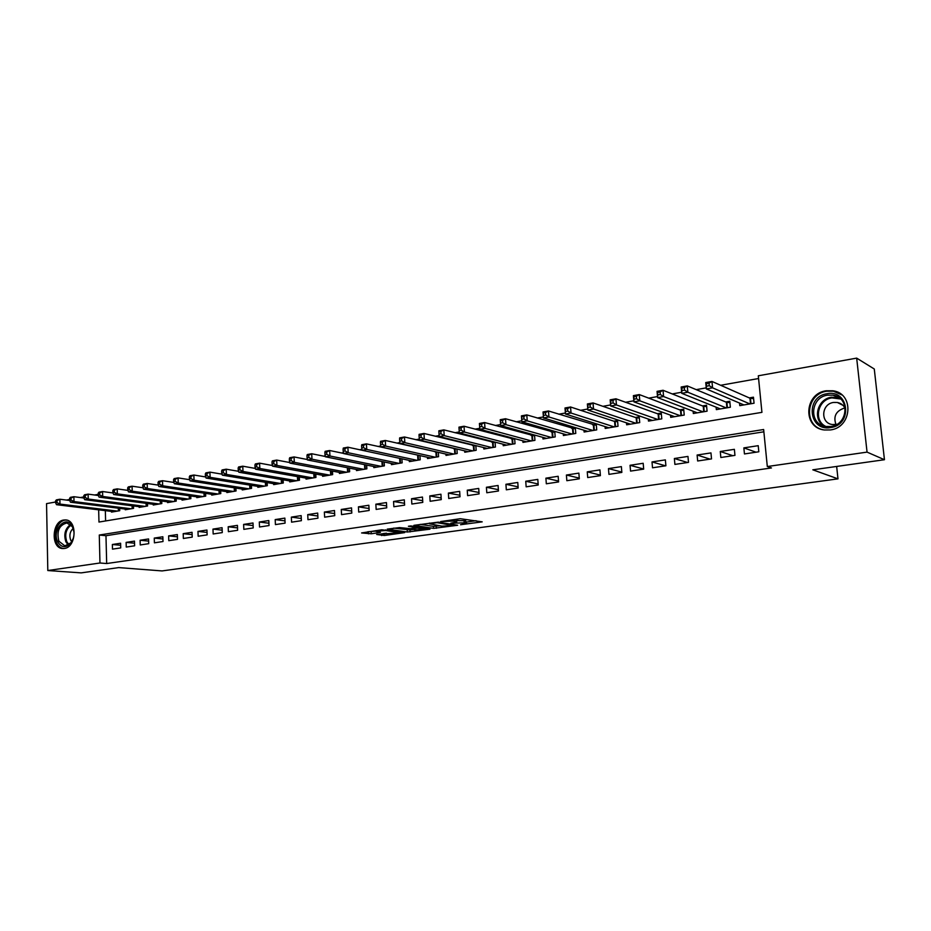 <?xml version="1.0" encoding="UTF-8"?>
<svg xmlns="http://www.w3.org/2000/svg" width="931" height="931" viewBox="0 0 931 931"><rect width="100%" height="100%" fill="white"/><g stroke="black" fill="none" stroke-linecap="round" stroke-linejoin="round"><path stroke-width="1.4" d="M460.554 524.735L482.211 521.849L460.31 518.707L440.642 521.546L454.386 521.023L456.772 521.849L450.802 523.222L465.768 522.815L466.524 523.385L460.554 524.735M63.785 520.022L65.496 519.929C77.587 519.917 76.54 547.347 64.367 548.464L62.854 548.545C50.716 548.603 51.636 521.348 63.785 520.022M826.134 390.776L832.954 390.787C854.39 393.394 852.121 427.643 830.301 429.947L824.238 429.971C802.545 427.713 804.256 393.487 826.134 390.776M376.648 534.475L384.375 535.5L404.682 532.602L381.803 529.786L361.589 532.951L371.248 533.777L380.43 532.404L375.949 531.287L385.702 530.507L399.504 532.753L376.648 534.475M98.663 509.827L98.965 522.047L761.93 412.352L758.311 375.787L856.671 358.121L874.279 369.002L884.45 459.716L812.821 469.806L837.981 478.848L162.087 570.924L118.714 567.596L81.137 572.879L47.807 570.54L46.55 503.624L55.604 502.007M884.45 459.716L867.052 452.117L767.307 466.536L763.641 429.517L99.28 535.034L99.966 562.999L47.807 570.54M763.862 431.809L105.971 535.721L106.681 563.534L771.473 467.944L767.307 466.536M106.681 563.534L99.966 562.999M433.59 528.377L457.645 525.259L438.28 522.14L413.876 525.352L433.59 528.377L433.462 526.352L439.641 525.794M429.959 529.18L407.324 532.02L387.273 529.111L399.539 527.598L410.385 528.657L416.995 527.644L408.383 526.259L410.792 525.922L429.924 528.692M435.778 451.756L434.998 451.896M454.782 448.498L453.583 448.707M474.088 445.181L472.471 445.46M493.733 441.806L491.673 442.155M513.703 438.373L511.177 438.804M534.01 434.882L531.019 435.394M554.667 431.332L551.199 431.937M563.255 433.834L563.383 435.533L575.777 433.427L575.335 427.783L571.715 428.411M583.97 430.238L584.109 432.019L596.724 429.878L596.271 424.187L592.582 424.827M605.057 426.584L605.208 428.446L618.033 426.27L617.556 420.533L613.808 421.184M626.493 422.849L626.656 424.804L639.713 422.593L639.225 416.809L635.408 417.472M648.313 419.055L648.488 421.103L661.778 418.857L661.266 413.027L657.379 413.69M670.518 415.179L670.704 417.344L684.227 415.051L683.703 409.175L679.746 409.849M693.118 411.223L693.327 413.515L707.083 411.176L706.536 405.253L702.509 405.939M716.114 407.184L716.346 409.617L730.358 407.231L729.788 401.261L725.68 401.959M744.451 453.944L758.823 451.779L758.218 445.681L743.857 447.881L744.451 453.944M720.838 457.493L734.955 455.375L734.373 449.324L720.28 451.488L720.838 457.493M697.656 460.985L711.517 458.902L710.958 452.908L697.121 455.026L697.656 460.985M674.894 464.418L688.498 462.37L687.962 456.423L674.37 458.506L674.894 464.418M652.515 467.793L665.898 465.779L665.374 459.879L652.014 461.927L652.515 467.793M630.543 471.098L643.682 469.119L643.181 463.277L630.054 465.291L630.543 471.098M608.944 474.356L621.85 472.413L621.373 466.617L608.467 468.596L608.944 474.356M587.705 477.556L600.402 475.636L599.936 469.899L587.263 471.831L587.705 477.556M566.839 480.699L579.315 478.813L578.873 473.123L566.409 475.031L566.839 480.699M546.322 483.783L558.588 481.944L558.169 476.288L545.903 478.162L546.322 483.783M526.155 486.832L538.211 485.004L537.804 479.407L525.747 481.246L526.155 486.832M506.313 489.811L518.171 488.03L517.776 482.467L505.929 484.283L506.313 489.811M486.797 492.755L498.469 490.998L498.085 485.482L486.424 487.262L486.797 492.755M467.606 495.641L479.081 493.919L478.72 488.438L467.246 490.195L467.606 495.641M448.719 498.492L460.019 496.793L459.67 491.359L448.381 493.081L448.719 498.492M430.145 501.285L441.259 499.61L440.922 494.221L429.808 495.92L430.145 501.285M411.851 504.043L422.79 502.391L422.465 497.049L411.537 498.725L411.851 504.043M393.86 506.755L404.624 505.137L404.31 499.831L393.557 501.472L393.86 506.755M376.147 509.42L386.737 507.826L386.446 502.565L375.856 504.183L376.147 509.42M358.703 512.05L369.142 510.479L368.851 505.254L358.423 506.848L358.703 512.05M341.537 514.634L351.802 513.086L351.534 507.895L341.27 509.466L341.537 514.634M324.628 517.182L334.741 515.658L334.485 510.514L324.372 512.062L324.628 517.182M307.975 519.696L317.937 518.195L317.692 513.074L307.73 514.599L307.975 519.696M291.578 522.163L301.388 520.685L301.155 515.611L291.345 517.112L291.578 522.163M275.425 524.595L285.084 523.141L284.863 518.101L275.204 519.579L275.425 524.595M259.516 526.993L269.036 525.561L268.815 520.557L259.307 522.012L259.516 526.993M243.829 529.355L253.209 527.947L253.011 522.978L243.631 524.409L243.829 529.355M228.386 531.682L237.626 530.286L237.428 525.363L228.188 526.771L228.386 531.682M213.164 533.975L222.265 532.602L222.078 527.702L212.978 529.099L213.164 533.975M198.152 536.233L207.136 534.883L206.95 530.018L197.977 531.392L198.152 536.233M183.36 538.467L192.217 537.129L192.042 532.299L183.198 533.661L183.36 538.467M168.779 540.667L177.507 539.352L177.344 534.557L168.627 535.884L168.779 540.667M154.406 542.831L163.006 541.528L162.855 536.768L154.267 538.083L154.406 542.831M140.232 544.961L148.716 543.681L148.576 538.956L140.104 540.248L140.232 544.961M126.255 547.067L134.623 545.81L134.483 541.109L126.127 542.389L126.255 547.067M120.599 543.239L112.36 544.495L112.476 549.139L120.727 547.905L120.599 543.239M758.579 378.521L720.687 385.283M706.245 387.866L696.237 389.647M681.643 392.254L672.252 393.929M657.507 396.571L648.709 398.142M633.836 400.796L625.597 402.262M610.596 404.95L602.916 406.312M587.775 409.023L580.63 410.292M565.385 413.015L558.751 414.202M543.39 416.948L537.257 418.042M521.802 420.8L516.146 421.813M500.587 424.583L495.397 425.514M479.744 428.307L475.008 429.156M459.274 431.961L454.956 432.729M439.129 435.557L435.266 436.255M419.334 439.095L415.889 439.711M399.876 442.574L396.839 443.109M380.744 445.984L378.114 446.449M361.926 449.347L359.692 449.743M343.434 452.652L341.561 452.978M325.245 455.899L323.732 456.167M307.346 459.088L306.183 459.297M289.739 462.23L288.924 462.381M105.343 510.642L105.599 520.953M739.528 403.065L739.784 405.637L754.052 403.228L753.458 397.188L749.28 397.909M554.76 431.367L555.19 436.918L542.994 438.978L542.878 437.361M534.545 435.033L534.941 440.351L522.954 442.376L522.838 440.829M514.657 438.629L515.018 443.726L503.229 445.716L503.124 444.227M495.106 442.155L495.443 447.043L483.841 449.01L483.748 447.578M475.857 445.623L476.172 450.301L464.767 452.233L464.674 450.86M456.923 449.01L457.214 453.513L445.996 455.422L445.902 454.095M438.292 452.338L438.571 456.679L427.515 458.552L427.445 457.272M419.962 455.608L420.218 459.786L409.337 461.625L409.268 460.403M401.913 458.82L402.145 462.847L391.451 464.662L391.381 463.475M384.154 461.974L384.375 465.861L373.831 467.641L373.773 466.501M366.663 465.069L366.861 468.828L356.492 470.586L356.433 469.48M349.439 468.118L349.637 471.749L339.419 473.472L339.361 472.401M332.483 471.109L332.658 474.624L322.603 476.323L322.557 475.287M315.784 474.054L315.946 477.452L306.043 479.128L305.996 478.127M299.34 476.951L299.491 480.245L289.727 481.897L289.692 480.92M283.129 479.802L283.28 482.991L273.667 484.62L273.621 483.678M267.174 482.607L267.302 485.691L257.829 487.297L257.794 486.389M251.44 485.365L251.568 488.368L242.235 489.939L242.2 489.054M235.939 488.077L236.055 490.986L226.861 492.546L226.827 491.684M220.67 490.753L220.775 493.581L211.709 495.117L211.686 494.28M205.611 493.383L205.716 496.13L196.778 497.643L196.755 496.828M190.774 495.967L190.867 498.644L182.069 500.145L182.034 499.342M176.145 498.527L176.238 501.122L167.557 502.6L167.533 501.821M161.726 501.041L161.808 503.566L153.254 505.021L153.231 504.265M147.505 503.508L147.587 505.987L139.15 507.407L139.126 506.673M133.494 505.952L133.552 508.361L125.231 509.769L125.219 509.048M119.657 508.361L119.727 510.7L111.511 512.097L111.499 511.398M837.981 478.848L836.655 466.443M856.671 358.121L867.052 452.117M66.38 500.063L69.604 499.482M80.38 497.55L83.802 496.933M94.59 495.001L98.221 494.349M105.971 535.721L99.28 535.034M743.857 447.881L756.042 452.198M720.28 451.488L732.825 455.69M697.121 455.026L710.016 459.134M674.37 458.506L687.59 462.509M652.014 461.927L665.56 465.826M630.054 465.291L643.67 469.026M608.467 468.596L621.827 472.087M587.263 471.831L600.367 475.113M566.409 475.031L579.268 478.103M545.903 478.162L558.53 481.059M525.747 481.246L538.141 483.969M505.929 484.283L518.09 486.843M486.424 487.262L498.376 489.683M467.246 490.195L478.988 492.487M448.381 493.081L459.914 495.245M429.808 495.92L441.154 497.98M411.537 498.725L422.686 500.669M393.557 501.472L404.52 503.31M375.856 504.183L386.633 505.929M358.423 506.848L369.025 508.512M341.27 509.466L351.697 511.049M324.372 512.062L334.636 513.563M307.73 514.599L317.832 516.03M291.345 517.112L301.283 518.474M275.204 519.579L284.991 520.883M259.307 522.012L268.931 523.245M243.631 524.409L253.116 525.596M228.188 526.771L237.533 527.9M212.978 529.099L222.172 530.181M197.977 531.392L207.043 532.427M183.198 533.661L192.123 534.638M168.627 535.884L177.425 536.826M154.267 538.083L162.925 538.979M140.104 540.248L148.634 541.109M126.127 542.389L134.553 543.215M112.36 544.495L120.658 545.287M466.501 523.001L465.64 520.743L465.768 522.815M456.69 520.557L465.64 520.743M456.749 521.465L456.306 519.265M466.431 522.058L476.09 520.708M420.149 524.374L433.462 526.352M453.327 525.526L437 522.663L429.494 523.816L441.899 526.131L453.327 525.526M412.992 529.506L409.954 529.937L410.071 531.938M393.673 528.11L409.954 529.937M415.808 529.902L425.595 529.111L417.612 528.075L411.025 529.087L415.808 529.902M367.803 531.764L375.938 531.089M382.734 533.638L386.505 533.195M706.78 386.156L709.271 385.702L709.026 383.141L706.536 383.595L706.338 388.937L705.745 382.56L711.971 381.442L712.564 387.831L706.338 388.937L743.927 404.938M753.598 398.677L749.955 398.2L711.971 381.442L709.026 383.141M749.874 403.926L712.564 387.831L709.271 385.702M705.745 382.56L706.536 383.595M827.019 393.72C849.107 389.088 853.04 424.932 830.627 427.573C808.632 431.751 805.001 396.606 827.019 393.72M830.883 426.491C848.339 424.617 850.108 397.234 832.942 395.163L827.543 395.163C810.04 397.304 808.632 424.676 825.972 426.514L830.883 426.491M835.968 424.513C833.129 416.39 835.991 410.885 844.545 408.011L844.917 407.953M845.29 408.779C843.754 405.311 841.089 403.204 837.306 402.46L833.548 402.448C821.189 403.914 820.176 423.198 832.395 424.536L836.899 424.327M841.857 394.907L833.524 391.229L826.763 391.218C806.037 393.766 802.964 425.758 823.097 429.761M72.723 526.911C74.969 532.765 74.282 538.258 70.663 543.39C65.612 548.254 61.271 547.696 57.652 541.691C51.624 529.96 66.008 514.366 72.257 526.027L72.723 526.911M74.015 532.148L72.397 526.713L66.951 522.954C59.142 525.037 56.454 531.124 58.886 541.214L64.844 545.857L70.931 542.773L73.34 538.211M73.188 528.366C69.918 531.589 69.08 535.534 70.709 540.189L71.687 541.737M66.951 520.173L66.567 520.138C58.444 519.126 51.961 533.835 56.547 542.785C58.234 546.276 60.643 548.184 63.762 548.534M682.109 390.566L684.553 390.136L684.32 387.599L681.876 388.041L681.736 393.324L681.166 387.005L687.276 385.9L687.846 392.23L681.736 393.324L720.408 408.918M729.916 402.704L726.378 402.25L687.276 385.9L684.32 387.599M726.25 407.929L687.846 392.23L684.553 390.136M681.166 387.005L681.876 388.041M657.914 394.907L660.312 394.476L660.091 391.963L657.693 392.393L657.6 397.618L657.053 391.357L663.047 390.275L663.594 396.548L657.6 397.618L697.319 412.829M706.664 406.649L703.231 406.23L663.047 390.275L660.091 391.963M703.056 411.863L663.594 396.548L660.312 394.476M657.053 391.357L657.693 392.393M634.162 399.166L636.525 398.736L636.304 396.245L633.953 396.676L633.918 401.843L633.394 395.64L639.271 394.569L639.795 400.796L633.918 401.843L674.638 416.681M683.82 410.524L680.48 410.129L639.271 394.569L636.304 396.245M680.27 415.726L639.795 400.796L636.525 398.736M633.394 395.64L633.953 396.676M610.864 403.332L613.18 402.925L612.97 400.458L610.666 400.877L610.678 405.974L610.177 399.83L615.938 398.794L616.45 404.95L610.678 405.974L652.352 420.451M661.382 414.342L658.136 413.969L615.938 398.794L612.97 400.458M657.891 419.52L616.45 404.95L613.18 402.925M610.177 399.83L610.666 400.877M587.996 407.441L590.266 407.033L590.068 404.578L587.798 404.997L587.868 410.047L587.38 403.949L593.035 402.925L593.524 409.035L587.868 410.047L630.45 424.164M639.329 418.089L636.176 417.74L593.035 402.925L590.068 404.578M635.896 423.244L593.524 409.035L590.266 407.033M587.38 403.949L587.798 404.997M565.548 411.455L567.77 411.06L567.584 408.639L565.361 409.035L565.466 414.027L565.001 407.987L570.552 406.987L571.029 413.038L565.466 414.027L608.932 427.806M617.66 421.778L614.588 421.44L570.552 406.987L567.584 408.639M614.274 426.91L571.029 413.038L567.77 411.06M565.001 407.987L565.361 409.035M543.495 415.412L545.682 415.017L545.508 412.608L543.32 413.003L543.471 417.949L543.029 411.956L548.475 410.978L548.929 416.972L543.471 417.949L587.775 431.39M596.364 425.397L548.475 410.978L545.508 412.608M593.035 430.506L548.929 416.972L545.682 415.017M543.029 411.956L543.32 413.003M521.849 419.287L524.002 418.903L523.827 416.518L521.674 416.902L521.872 421.801L521.441 415.854L526.806 414.889L527.237 420.847L521.872 421.801L566.979 434.917M575.428 428.958L526.806 414.889L523.827 416.518M572.146 434.044L527.237 420.847L524.002 418.903M521.441 415.854L521.674 416.902M500.587 423.093L502.693 422.721L502.531 420.358L500.424 420.742L500.657 425.572L500.25 419.695L505.51 418.741L505.929 424.641L500.657 425.572L546.532 438.385M554.853 432.461L505.51 418.741L502.531 420.358M551.618 437.523L505.929 424.641L502.693 422.721M500.25 419.695L500.424 420.742M479.698 426.84L481.769 426.468L481.606 424.129L479.535 424.501L479.814 429.284L479.418 423.454L484.586 422.523L484.993 428.365L479.814 429.284L526.434 441.794M534.615 435.906L484.586 422.523L481.606 424.129M531.426 440.945L484.993 428.365L481.769 426.468M479.418 423.454L479.535 424.501M459.018 428.202L459.169 430.518L461.206 430.157L461.054 427.829L459.018 428.202L458.96 427.143L464.034 426.235L464.418 432.031L459.332 432.938L506.662 445.134M514.703 439.292L464.034 426.235L461.054 427.829M511.573 444.308L464.418 432.031L461.206 430.157M459.332 432.938L459.169 430.518M438.862 431.833L439.001 434.137L441.003 433.776L440.863 431.472L438.862 431.833L438.85 430.785L443.843 429.878L444.203 435.627L439.211 436.523L487.216 448.439M495.129 442.621L443.843 429.878L440.863 431.472M492.045 447.613L444.203 435.627L441.003 433.776M439.211 436.523L439.001 434.137M419.043 435.405L419.183 437.686L421.149 437.326L421.01 435.045L419.043 435.405L419.09 434.346L423.989 433.462L424.338 439.176L419.427 440.049L468.084 451.675M475.881 445.902L423.989 433.462L421.01 435.045M472.832 450.872L424.338 439.176L421.149 437.326M419.427 440.049L419.183 437.686M399.574 438.908L399.702 441.178L401.633 440.829L401.505 438.559L399.574 438.908L399.655 437.861L404.485 436.988L404.822 442.644L399.993 443.505L449.254 454.863M456.935 449.138L404.485 436.988L401.505 438.559M453.932 454.072L404.822 442.644L401.633 440.829M399.993 443.505L399.702 441.178M380.418 442.365L380.546 444.611L382.443 444.262L382.327 442.016L380.418 442.365L380.558 441.306L385.306 440.456L385.62 446.065L380.872 446.915L430.727 458.005M438.094 452.291L385.306 440.456L382.327 442.016M435.336 457.226L385.62 446.065L382.443 444.262M380.872 446.915L380.546 444.611M361.589 445.751L361.717 447.986L363.579 447.648L363.462 445.414L361.589 445.751L361.775 444.704L366.442 443.866L366.744 449.429L362.078 450.267L412.503 461.089M418.822 455.352L366.442 443.866L363.462 445.414M417.03 460.321L366.744 449.429L363.579 447.648M343.085 449.091L343.19 451.302L345.029 450.965L344.912 448.754L343.085 449.091L343.306 448.044L347.891 447.206L362.078 450.255L361.717 447.986M399.015 463.382L348.182 452.734L343.597 453.56L394.558 464.138M344.912 448.754L347.891 447.206L348.182 452.734L345.029 450.965M343.597 453.56L343.19 451.302M324.872 452.373L324.977 454.561L326.793 454.235L326.676 452.047L324.872 452.373L325.14 451.326L329.655 450.511L329.935 455.992L325.408 456.795L376.892 467.129M343.562 453.397L329.655 450.511L326.676 452.047M381.291 466.384L329.935 455.992L326.793 454.235M325.408 456.795L324.977 454.561M306.962 455.596L307.067 457.773L308.848 457.458L308.743 455.282L306.962 455.596L307.265 454.549L311.71 453.746L311.978 459.192L307.533 459.984L359.506 470.074M325.35 456.493L311.71 453.746L308.743 455.282M363.835 469.34L311.978 459.192L308.848 457.458M307.533 459.984L307.067 457.773M289.343 458.774L289.436 460.938L291.182 460.624L291.089 458.459L289.343 458.774L289.692 457.726L294.056 456.935L294.312 462.335L289.937 463.114L342.387 472.971M307.439 459.542L294.056 456.935L291.089 458.459M346.646 472.25L294.312 462.335L291.182 460.624M289.937 463.114L289.436 460.938M272.003 461.892L272.096 464.045L273.819 463.731L273.726 461.59L272.003 461.892L272.387 460.857L276.693 460.077L276.926 465.43L272.62 466.198L325.524 475.834M289.809 462.544L276.693 460.077L273.726 461.59M329.714 475.124L276.926 465.43L273.819 463.731M272.62 466.198L272.096 464.045M254.943 464.976L255.024 467.094L256.723 466.792L256.63 464.662L254.943 464.976L255.362 463.929L259.598 463.161L259.819 468.479L255.594 469.236L308.929 478.639M272.457 465.512L259.598 463.161L256.63 464.662M313.049 477.94L259.819 468.479L256.723 466.792M255.594 469.236L255.024 467.094M238.15 468.002L238.231 470.108L239.895 469.806L239.814 467.699L238.15 468.002L238.615 466.955L242.77 466.198L242.991 471.47L238.825 472.215L292.567 481.42M255.385 468.433L242.77 466.198L239.814 467.699M296.64 480.722L242.991 471.47L239.895 469.806M238.825 472.215L238.231 470.108M221.625 470.97L221.706 473.064L223.347 472.773L223.265 470.679L221.625 470.97L222.113 469.934L226.221 469.189L226.419 474.426L222.323 475.159L276.46 484.143M238.569 471.319L226.221 469.189L223.265 470.679M280.464 483.468L226.419 474.426L223.347 472.773M222.323 475.159L221.706 473.064M205.355 473.902L205.425 475.985L207.043 475.694L206.961 473.611L205.355 473.902L205.879 472.867L209.917 472.133L210.115 477.335L206.077 478.057L260.587 486.832M222.02 474.158L209.917 472.133L206.961 473.611M264.532 486.168L210.115 477.335L207.043 475.694M206.077 478.057L205.425 475.985M189.33 476.788L189.4 478.86L190.995 478.569L190.925 476.509L189.33 476.788L189.901 475.753L193.869 475.031L194.055 480.198L190.075 480.896L244.946 489.485M205.728 476.963L193.869 475.031L190.925 476.509M248.833 488.822L194.055 480.198L190.995 478.569M190.075 480.896L189.4 478.86M173.562 479.64L173.631 481.688L175.191 481.408L175.121 479.349L173.562 479.64L174.155 478.592L178.065 477.894L178.24 483.014L174.33 483.713L229.538 492.092M189.691 479.721L178.065 477.894L175.121 479.349M233.367 491.452L178.24 483.014L175.191 481.408M174.33 483.713L173.631 481.688M158.026 482.433L158.084 484.469L159.632 484.19L159.573 482.153L158.026 482.433L158.654 481.397L162.506 480.699L162.669 485.784L158.817 486.471L214.351 494.664M173.888 482.444L162.506 480.699L159.573 482.153M218.122 494.024L162.669 485.784L159.632 484.19M158.817 486.471L158.084 484.469M142.722 485.191L142.792 487.216L144.305 486.936L144.247 484.923L142.722 485.191L143.386 484.155L147.179 483.468L147.331 488.519L143.537 489.194L199.385 497.201M158.328 485.132L147.179 483.468L144.247 484.923M203.098 496.572L147.331 488.519L144.305 486.936M143.537 489.194L142.792 487.216M127.663 487.902L127.71 489.915L129.211 489.648L129.153 487.635L127.663 487.902L128.35 486.878L132.086 486.203L132.225 491.207L128.49 491.871L184.629 499.703M143.002 487.774L132.086 486.203L129.153 487.635M188.295 499.086L132.225 491.207L129.211 489.648M128.49 491.871L127.71 489.915M112.814 490.579L112.872 492.569L114.338 492.301L114.292 490.311L112.814 490.579L113.535 489.555L117.213 488.88L117.341 493.861L113.663 494.512L170.082 502.17M127.908 490.393L117.213 488.88L114.292 490.311M173.701 501.553L117.341 493.861L114.338 492.301M113.663 494.512L112.872 492.569M98.186 493.221L98.244 495.187L99.687 494.931L99.64 492.953L98.186 493.221L98.93 492.185L102.561 491.533L102.689 496.467L99.058 497.119L155.745 504.602M113.023 492.965L102.561 491.533L99.64 492.953M159.306 503.997L102.689 496.467L99.687 494.931M99.058 497.119L98.244 495.187M83.778 495.816L83.825 497.771L85.256 497.515L85.21 495.56L83.778 495.816L84.546 494.78L88.119 494.14L88.236 499.039L84.663 499.679L141.593 506.999M98.372 495.501L88.119 494.14L85.21 495.56M145.12 506.394L88.236 499.039L85.256 497.515M84.663 499.679L83.825 497.771M69.581 498.376L69.616 500.319L71.035 500.063L70.989 498.12L69.581 498.376L70.372 497.34L73.898 496.712L74.003 501.576L70.477 502.205L127.652 509.362M83.93 498.015L73.898 496.712L70.989 498.12M131.12 508.768L74.003 501.576L71.035 500.063M70.477 502.205L69.616 500.319M55.581 500.89L55.616 502.833L57.012 502.577L56.977 500.645L55.581 500.89L56.395 499.866L59.875 499.237L59.968 504.078L56.5 504.695L113.908 511.689M69.697 500.482L59.875 499.237L56.977 500.645M117.318 511.107L59.968 504.078L57.012 502.577M56.5 504.695L55.616 502.833M464.069 520.499L464.208 522.57M455.864 519.335L455.992 521.267M454.293 519.556L454.386 521.023M436.22 526.271L436.348 528.296M453.769 524.525L453.816 525.235M407.208 530.018L407.324 532.02M416.681 526.771L416.727 527.47M424.85 527.958L424.885 528.645M420.37 527.307L420.405 527.993M417.542 526.899L417.612 528.075M398.712 531.648L398.747 532.299M385.667 529.855L385.702 530.507M371.143 531.764L371.248 533.777M368.373 531.845L368.478 533.859M384.27 533.51L384.375 535.5M381.559 533.8L381.652 535.581M750.444 398.317L750.98 403.74M749.955 398.2L750.514 403.821M824.051 426.095C812.193 419.253 817.43 398.91 831.499 397.2L839.262 397.816M840.693 399.003L831.918 397.898C817.651 399.62 813.205 420.707 825.89 426.491M68.277 545.031L65.915 541.877C63.541 534.452 65.089 528.657 70.581 524.479M71.128 525.003C65.961 529.111 64.518 534.673 66.811 541.714L68.929 544.623M726.878 402.355L727.39 407.743M726.378 402.25L726.913 407.825M703.731 406.335L704.22 411.665M703.231 406.23L703.731 411.746M680.98 410.234L681.457 415.517M680.48 410.129L680.968 415.598M658.648 414.062L659.101 419.311M658.136 413.969L658.601 419.392M636.688 417.833L637.13 423.035M636.176 417.74L636.629 423.116M615.112 421.534L615.542 426.689M614.588 421.44L615.03 426.782M593.908 425.164L594.315 430.285M593.384 425.083L593.803 430.378M573.065 428.749L573.461 433.823M572.53 428.656L572.937 433.904M552.56 432.263L552.944 437.302M552.025 432.17L552.42 437.384M532.416 435.72L532.776 440.712M531.869 435.638L532.253 440.805M512.585 439.118L512.934 444.075M512.05 439.036L512.411 444.168M493.093 442.469L493.43 447.38M492.546 442.388L492.895 447.474M473.914 445.751L474.24 450.639M473.355 445.681L473.693 450.72M455.038 448.998L455.352 453.839M454.479 448.917L454.805 453.921M436.464 452.175L436.767 456.981M435.917 452.105L436.22 457.074M418.194 455.317L418.485 460.077M417.635 455.236L417.926 460.17M400.214 458.459L400.481 463.126M399.643 458.331L399.934 463.219M382.513 461.636L382.769 466.128M381.943 461.52L382.21 466.222M365.092 464.755L365.324 469.084M364.521 464.639L364.766 469.177M347.926 467.828L348.147 471.994M347.356 467.711L347.589 472.098M331.029 470.842L331.238 474.868M330.458 470.725L330.668 474.961M314.387 473.798L314.585 477.684M313.817 473.693L314.015 477.778M298.001 476.719L298.176 480.466M297.42 476.614L297.606 480.559M281.849 479.581L282.012 483.201M281.267 479.477L281.441 483.305M265.94 482.398L266.091 485.901M265.358 482.305L265.521 485.994M250.264 485.167L250.404 488.554M249.683 485.074L249.834 488.659M234.821 487.902L234.949 491.184M234.228 487.809L234.368 491.277M219.588 490.579L219.716 493.756M219.006 490.497L219.134 493.861M204.587 493.232L204.704 496.304M204.005 493.139L204.122 496.398M189.796 495.827L189.901 498.807M189.202 495.746L189.319 498.911M175.214 498.388L175.307 501.285M174.621 498.306L174.725 501.378M160.83 500.913L160.923 503.718M160.248 500.831L160.341 503.822M146.656 503.403L146.737 506.127M146.062 503.322L146.155 506.22M132.679 505.847L132.749 508.489M132.086 505.777L132.167 508.594M118.889 508.268L118.959 510.828M118.295 508.186L118.377 510.933M65.496 519.929L66.136 519.998M453.932 524.549L453.979 525.282M429.447 523.059L429.494 523.816M416.948 526.806L416.983 527.528M425.525 528.063L425.572 528.82M399.446 531.741L399.48 532.474M375.915 530.623L375.949 531.287M837.306 402.46L843.009 405.357M832.942 395.163L839.32 397.863M70.931 542.773L70.663 543.39M72.397 526.713L72.257 526.027"/></g></svg>
